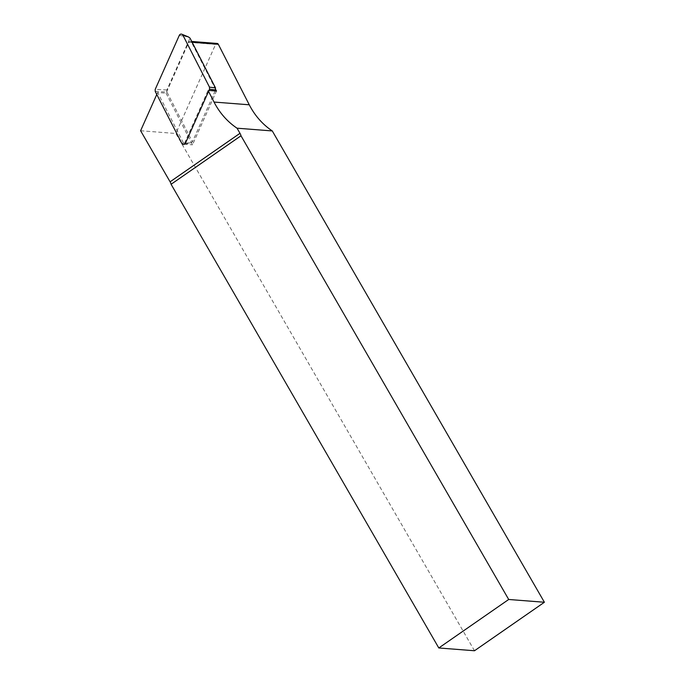 <?xml version="1.0" encoding="UTF-8"?>
<svg xmlns="http://www.w3.org/2000/svg" width="685" height="685" viewBox="0 0 685 685"><rect width="100%" height="100%" fill="white"/><g stroke="black" fill="none" stroke-linecap="round" stroke-linejoin="round"><path stroke-width="0.51" stroke-dasharray="3.42 2.57" d="M474.491 650.75L175.848 133.489L215.578 44.405A1.687 1.541 94.5 0 1 217.094 43.446M140.605 130.741L175.848 133.489M215.706 89.547L191.483 42.196A1.687 1.541 -85.5 0 0 188.743 42.316L166.061 93.169L157.653 92.518L184.085 144.175L208.06 90.394L208.959 90.463M157.653 92.518L156.779 94.47M208.557 91.362L208.06 90.394M166.061 93.169L192.494 144.826L216.477 91.045M184.085 144.175L192.494 144.826M155.247 91.465L166.926 92.038L166.883 89.983L190.019 38.103M215.133 90.942L192.425 141.872L166.926 92.038M185.447 143.199L190.858 142.805L192.425 141.872M191.483 42.196L192.134 42.247M188.743 42.316L215.578 44.405M181.79 143.353L190.858 142.805L184.008 144.432M179.282 35.397L188.401 36.913M166.883 89.983L155.195 89.41M190.259 41.357L191.74 41.468"/><path stroke-width="1.03" d="M508.698 599.478L240.992 135.784L171.087 184.282L438.802 647.967L474.491 650.75L544.395 602.252L508.698 599.478L438.802 647.967M191.74 41.468L217.094 43.446A1.687 1.541 94.5 0 1 218.318 44.285L249.272 104.796A72.944 66.89 -85.5 0 0 272.279 130.938L544.395 602.252M272.279 130.938L237.036 128.189L239.99 133.318A4.487 1.43 -124.8 0 1 240.992 135.784M171.087 184.282A4.487 1.43 55.2 0 0 170.094 181.816L140.605 130.741L156.779 94.47M237.036 128.189A72.944 66.89 94.5 0 1 214.028 102.056L208.557 91.362M208.959 90.463L216.477 91.045L215.706 89.547M215.561 89.992L209.533 89.178L185.447 143.199A2.243 2.055 -85.5 0 1 181.79 143.353L155.247 91.465L155.195 89.41L179.282 35.397A2.243 2.055 -85.5 0 1 182.938 35.243L188.401 36.913L190.019 38.103L215.51 87.937L215.133 90.942M209.533 89.178L209.482 87.123L182.938 35.243M239.99 133.318L170.094 181.816M192.134 42.247L218.318 44.285M214.028 102.056L249.272 104.796M209.482 87.123L215.51 87.937M188.401 36.913L181.885 34.25"/></g></svg>

